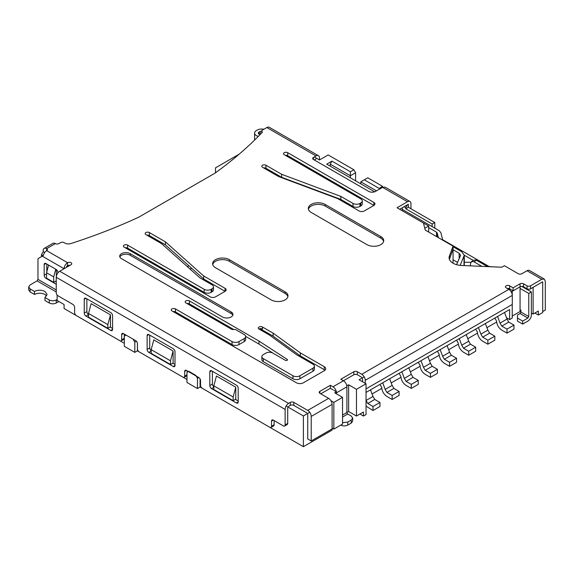 <?xml version="1.0" encoding="UTF-8"?>
<svg xmlns="http://www.w3.org/2000/svg" width="574" height="574" viewBox="0 0 574 574"><rect width="100%" height="100%" fill="white"/><g stroke="black" fill="none" stroke-linecap="round" stroke-linejoin="round"><path stroke-width="0.86" d="M492.449 266.817L488.144 266.415A3.695 2.131 180 0 1 486.128 265.819L476.556 260.295L473.945 261.801L481.837 266.358M473.945 261.801L471.484 261.557L470.465 263.81L470.465 265.862M471.484 261.557L474.095 260.051L476.556 260.295M437.395 351.231L439.139 354.244C439.469 358.119 441.212 361.132 444.355 363.285L449.578 366.298L449.578 362.28L444.355 359.267L442.619 356.253L440.122 349.652M447.081 345.634L449.578 352.235L451.322 355.249L456.538 358.262L456.538 362.28L449.578 366.298M449.578 362.28L456.538 358.262M370.503 389.846L373 396.447L374.743 399.461L379.959 402.474L379.959 406.492L373 410.51L373 406.492L367.776 403.479L366.04 400.465L373 396.447M373 406.492L379.959 402.474M366.04 406.148L373 410.51M456.538 340.174L458.282 343.187C458.612 347.062 460.355 350.075 463.498 352.235L468.721 355.249L468.721 351.231L463.498 348.217L461.761 345.204L459.265 338.603M466.224 334.585L468.721 341.178L470.465 344.192L475.681 347.213L475.681 351.231L468.721 355.249M468.721 351.231L475.681 347.213M379.959 384.386L381.703 387.4C382.033 391.274 383.776 394.288 386.926 396.447L392.142 399.461L392.142 395.443L386.926 392.429L385.183 389.409L382.693 382.815M389.646 378.797L392.142 385.391L393.886 388.404L399.109 391.425L399.109 395.443L392.142 399.461M392.142 395.443L399.109 391.425M263.861 129.272A6.156 3.552 0 0 0 257.267 130.068L256.391 130.571A6.156 3.552 0 0 0 254.591 133.082A6.156 3.552 0 0 0 256.391 135.593A6.156 3.552 0 0 0 258.343 136.354M260.187 134.474L259.986 134.438A2.461 1.421 180 0 1 259.003 134.086A2.461 1.421 180 0 1 258.286 133.082A2.461 1.421 180 0 1 259.003 132.077L260.115 131.439A2.461 1.421 180 0 1 261.766 131.166M123.417 333.573L121.674 334.577A2.461 1.421 -120 0 1 122.183 333.451A2.461 1.421 -120 0 1 123.417 333.573L135.715 340.676A2.461 1.421 -120 0 1 137.459 343.69L137.459 348.877A2.461 1.421 -120 0 0 139.195 351.891L182.934 377.147A2.461 1.421 -120 0 0 184.168 377.269A2.461 1.421 -120 0 0 184.677 376.142L186.981 374.815M41.457 256.678L41.457 254.669L43.194 251.649L43.194 250.644A4.922 2.841 60 0 1 44.212 248.391A4.922 2.841 60 0 1 46.673 248.635A2.461 1.421 180 0 1 47.398 249.64A2.461 1.421 180 0 1 46.673 250.644L67.56 262.705A2.461 1.421 180 0 1 70.243 262.397A2.461 1.421 180 0 1 71.764 263.71A2.461 1.421 180 0 1 71.04 264.714L59.732 271.244C57.608 272.7 56.446 274.709 56.245 277.278L56.245 292.783A2.461 1.421 -120 0 0 57.988 295.797L72.876 304.392A2.461 1.421 -120 0 1 74.62 307.406L74.62 312.6A2.461 1.421 -120 0 0 76.356 315.614L119.937 340.769A2.461 1.421 -120 0 0 121.164 340.891A2.461 1.421 -120 0 0 121.674 339.765L124.285 338.258L124.285 334.075M342.542 422.722L347.765 422.069L351.245 420.06L352.687 418.051L351.245 416.042L347.765 414.026L342.542 417.047M352.687 418.051L352.687 421.065L351.245 423.074L347.765 425.083C345.448 426.195 343.123 426.195 340.805 425.083M336.342 391.762A4.922 2.841 -120 0 0 332.97 386.797L343.417 380.77L340.805 379.263L353.857 371.73A2.461 1.421 180 0 1 357.337 371.73L361.756 374.277A4.922 2.841 60 0 1 365.236 380.304L512.295 295.402A4.922 2.841 60 0 0 508.815 289.368L506.139 287.825A2.461 1.421 180 0 1 505.421 286.821A2.461 1.421 180 0 1 506.942 285.508A2.461 1.421 180 0 1 509.619 285.816L513.106 287.825L520.066 283.807A2.461 1.421 180 0 1 523.545 283.807L527.025 285.816A2.461 1.421 0 0 0 530.505 285.816L530.505 288.83L541.82 282.3A1.234 0.71 -60 0 1 542.437 282.236A1.234 0.71 -60 0 1 542.688 282.803L542.688 311.538L545.3 310.032L545.3 281.296L544.281 279.043L541.82 279.287L530.505 285.816M357.337 371.73L357.337 374.743A2.461 1.421 0 0 0 353.857 374.743L343.417 380.77A4.922 2.841 60 0 1 346.897 386.797L336.45 392.831L336.45 393.836L336.45 391.82L334.714 392.831L342.542 397.351L333.846 402.374L330.925 400.688M342.542 415.038L346.897 412.519L346.897 386.797M364.181 376.817L359.08 379.766L366.04 383.784L356.468 389.308L356.468 416.042L348.633 411.515L346.897 412.519A1.234 0.71 -120 0 0 347.765 414.026M293.809 402.374L293.809 405.387A2.461 1.421 0 0 0 290.329 405.387L290.329 402.374A2.461 1.421 180 0 1 293.809 402.374L307.736 410.41L328.622 398.356L319.919 393.326A2.461 1.421 180 0 1 319.201 392.322A2.461 1.421 180 0 1 319.919 391.317L330.359 385.29L332.97 386.797M330.359 385.29L330.359 388.304L332.97 389.811M541.82 279.287L527.025 270.741L521.802 273.755A2.461 1.421 180 0 1 518.322 273.755L504.403 265.719L501.791 267.226L461.611 265.475A13.539 7.814 180 0 1 449.09 257.683A13.539 7.814 180 0 1 449.392 256.047L453.058 246.124L425.212 230.045L423.469 223.013L397.05 207.759L407.49 201.732A4.922 2.841 -60 0 1 409.951 201.488A4.922 2.841 -60 0 1 410.97 203.741L410.97 208.764M313.39 159.457A2.461 1.421 180 0 1 312.672 158.453A2.461 1.421 180 0 1 313.39 157.448L313.39 159.457L368.651 191.364A4.922 2.841 180 0 0 375.611 191.364L382.571 187.346L385.032 187.102L409.951 201.488M313.39 157.448L316.001 155.941A4.922 2.841 -60 0 1 318.462 155.698A4.922 2.841 -60 0 1 319.481 157.95L319.481 159.959L314.265 156.946M316.001 155.941L266.838 127.557L262.483 130.068A2.461 1.421 0 0 0 261.766 131.073A2.461 1.421 0 0 0 262.483 132.077A492.219 284.18 180 0 1 214.927 173.205L138.786 217.166A492.219 284.18 180 0 1 70.817 243.577A4.922 2.841 180 0 1 64.941 243.103L64.08 242.608A2.461 1.421 0 0 0 60.6 242.608L58.857 243.613A2.461 1.421 180 0 1 55.377 243.613A4.922 2.841 -120 0 0 52.916 243.369L44.212 248.391M290.329 402.374L288.593 403.379C286.469 404.828 285.314 406.844 285.113 409.406L285.113 424.918L287.718 423.411A2.461 1.421 60 0 1 287.208 424.538L284.604 426.044A2.461 1.421 -120 0 0 285.113 424.918M352.988 203.418A4.922 2.841 0 0 0 359.948 203.418L360.816 202.916A4.922 2.841 0 0 0 362.259 200.907A4.922 2.841 0 0 0 360.816 198.898L284.238 154.686A2.461 1.421 180 0 1 283.52 153.681A2.461 1.421 180 0 1 285.041 152.368A2.461 1.421 180 0 1 287.718 152.677L373.868 202.414A3.695 2.131 180 0 1 374.951 203.921A3.695 2.131 180 0 1 373.868 205.427L364.296 210.959A3.695 2.131 180 0 1 359.08 210.959L337.691 198.611L278.519 176.505L262.483 167.249A2.461 1.421 180 0 1 261.766 166.245A2.461 1.421 180 0 1 263.287 164.932A2.461 1.421 180 0 1 265.963 165.24L281.626 174.281L340.805 196.387L352.988 203.418L352.988 206.432L340.805 199.4L281.626 177.294L265.963 168.254A2.461 1.421 0 0 0 263.588 167.888M212.014 288.83A4.922 2.841 0 0 0 213.456 286.821A4.922 2.841 0 0 0 212.014 284.812L199.831 277.78L161.545 243.613L145.875 234.572A2.461 1.421 180 0 1 145.157 233.568A2.461 1.421 180 0 1 146.679 232.255A2.461 1.421 180 0 1 149.362 232.563L165.391 241.819L203.677 275.979L225.065 288.327A3.695 2.131 180 0 1 226.149 289.834A3.695 2.131 180 0 1 225.065 291.341L215.494 296.866A3.695 2.131 180 0 1 210.271 296.866L124.12 247.129A2.461 1.421 180 0 1 123.403 246.124A2.461 1.421 180 0 1 124.924 244.811A2.461 1.421 180 0 1 127.607 245.12L204.179 289.332A4.922 2.841 0 0 0 211.146 289.332L212.014 288.83L212.014 291.843A4.922 2.841 0 0 0 213.456 289.834L213.456 286.821M222.454 316.963L121.516 258.687A6.156 3.552 180 0 1 119.708 256.176A6.156 3.552 180 0 1 123.51 252.89A6.156 3.552 180 0 1 130.212 253.665L231.157 311.94A6.156 3.552 180 0 1 232.958 314.452A6.156 3.552 180 0 1 229.162 317.738A6.156 3.552 180 0 1 222.454 316.963M259.003 329.024A2.461 1.421 180 0 1 258.286 328.019A2.461 1.421 180 0 1 259.8 326.706A2.461 1.421 180 0 1 262.483 327.015L273.124 333.157L300.36 352.895L324.267 366.7A4.922 2.841 180 0 1 325.709 368.709A4.922 2.841 180 0 1 324.267 370.725L303.388 382.779A4.922 2.841 180 0 1 296.421 382.779L171.985 310.936A2.461 1.421 180 0 1 171.26 309.931A2.461 1.421 180 0 1 172.781 308.618A2.461 1.421 180 0 1 175.465 308.927L232.025 341.58A4.922 2.841 0 0 0 238.992 341.58L244.208 338.567A4.922 2.841 0 0 0 245.65 336.558A4.922 2.841 0 0 0 244.208 334.549L235.512 329.526L232.025 329.526L185.904 302.9A2.461 1.421 180 0 1 185.187 301.895A2.461 1.421 180 0 1 186.708 300.582A2.461 1.421 180 0 1 189.391 300.891L259.003 341.078L287.108 359.317A1.234 0.71 180 0 1 287.474 359.819A1.234 0.71 180 0 1 286.713 360.472A1.234 0.71 180 0 1 285.371 360.321L272.88 353.11A4.922 2.841 0 0 0 265.913 353.11L263.301 354.617A4.922 2.841 0 0 0 261.859 356.626A4.922 2.841 0 0 0 263.301 358.635L292.941 375.748A4.922 2.841 0 0 0 299.901 375.748L312.959 368.207A4.922 2.841 0 0 0 314.401 366.198A4.922 2.841 0 0 0 312.959 364.189L296.679 354.797L269.45 335.051L259.003 329.024A2.461 1.421 0 0 1 262.483 329.024L262.483 327.015M229.421 259.692L285.113 291.843A9.844 5.683 180 0 1 287.997 295.861A9.844 5.683 180 0 1 281.913 301.113A9.844 5.683 180 0 1 271.186 299.886L215.494 267.728A9.844 5.683 180 0 1 212.61 263.71A9.844 5.683 180 0 1 218.687 258.458A9.844 5.683 180 0 1 229.421 259.692L229.421 261.299A9.844 5.683 0 0 0 219.34 259.922A9.844 5.683 0 0 0 212.71 264.514M311.216 212.466A9.844 5.683 180 0 1 308.331 208.448A9.844 5.683 180 0 1 314.409 203.196A9.844 5.683 180 0 1 325.142 204.423L380.835 236.581A9.844 5.683 180 0 1 383.719 240.599A9.844 5.683 180 0 1 377.642 245.851A9.844 5.683 180 0 1 366.908 244.617L311.216 212.466M316.001 158.955L314.265 159.959M405.753 208.764L405.753 207.759L407.49 204.746A1.234 0.71 -60 0 1 408.107 204.681A1.234 0.71 -60 0 1 408.358 205.248L408.358 207.257L434.783 222.511L432.172 224.018L405.753 208.764L408.358 207.257L408.358 204.244L399.662 209.266L402.266 207.759L402.266 210.773M453.058 246.124L453.058 249.138L449.392 259.312M449.392 256.047L449.392 259.068A13.539 7.814 180 0 0 449.349 259.19A13.539 7.814 180 0 1 449.392 259.068L453.058 249.138L453.058 263.208M523.545 283.807L523.545 286.821L527.025 288.83A2.461 1.421 0 0 0 530.505 288.83M523.545 286.821A2.461 1.421 0 0 0 520.066 286.821L520.066 283.807M509.619 285.816L509.619 288.83L513.106 290.839L520.066 286.821L520.066 288.428L528.769 293.45L531.373 291.944L531.373 315.054C531.18 317.623 530.017 319.632 527.893 321.081L522.677 324.102L517.454 321.081L517.454 318.068L522.677 321.081L522.677 324.102M509.619 288.83A2.461 1.421 0 0 0 507.244 288.464M357.337 374.743L361.685 377.254M320.787 393.829L330.359 388.304M293.809 405.387L306.868 412.921M288.593 406.392L290.329 405.387M69.935 265.353A2.461 1.421 0 0 0 67.56 265.719L67.56 262.705C65.443 264.155 64.281 266.164 64.08 268.732L42.325 256.176L37.97 258.687L37.97 279.387L56.245 289.935M66.692 267.226L66.692 266.221L67.56 265.719M245.643 336.378L259.003 344.091L273.059 353.211M189.391 300.891L189.391 303.904L233.769 329.526M189.391 303.904A2.461 1.421 0 0 0 187.009 303.531M175.465 308.927L175.465 311.94L232.025 344.594A4.922 2.841 0 0 0 238.992 344.594L244.208 341.58A4.922 2.841 0 0 0 245.65 339.571L245.65 336.558M175.465 311.94A2.461 1.421 0 0 0 173.09 311.574M324.963 370.223A4.922 2.841 0 0 0 324.267 369.721L324.267 366.7M260.108 328.658L273.124 336.17L300.36 355.916L324.267 369.721M261.859 356.626L261.859 359.64A4.922 2.841 0 0 0 263.301 361.649L292.941 378.761A4.922 2.841 0 0 0 299.901 378.761L312.959 371.227A4.922 2.841 0 0 0 314.401 369.211L314.401 366.198M373.868 202.414L373.868 205.427L287.718 155.69A2.461 1.421 0 0 0 285.343 155.324M360.816 202.916L360.816 205.93A4.922 2.841 0 0 0 362.259 203.921L362.259 200.907M360.816 205.93L359.948 206.432A4.922 2.841 180 0 1 352.988 206.432M225.065 288.327L225.065 291.341L203.677 278.993L165.391 244.833L149.362 235.577A2.461 1.421 0 0 0 146.98 235.204M212.014 291.843L211.146 292.345L211.146 289.332M204.179 289.332L204.179 292.345A4.922 2.841 0 0 0 211.146 292.345M204.179 292.345L127.607 248.133A2.461 1.421 0 0 0 125.225 247.767M55.377 243.613L46.673 248.635L46.673 250.644A4.922 2.841 120 0 0 43.308 255.609L42.325 256.176M328.622 398.356A4.922 2.841 60 0 1 332.102 404.383L332.102 428.9L311.216 440.961L307.736 438.952L307.736 414.428M311.216 440.961L311.216 416.444L332.102 404.383M307.736 410.41A4.922 2.841 60 0 1 311.216 416.444M527.025 270.741A4.922 2.841 -60 0 1 529.486 270.498L544.281 279.043M513.106 287.825L513.106 290.839M281.626 177.294L281.626 174.281M340.805 199.4L340.805 196.387M165.391 244.833L165.391 241.819M203.677 278.993L203.677 275.979M232.8 315.255A6.156 3.552 0 0 0 231.157 313.548L130.212 255.272A6.156 3.552 0 0 0 124.171 254.368A6.156 3.552 0 0 0 119.873 256.98M273.124 333.157L273.124 336.17M300.36 352.895L300.36 355.916M259.003 341.078L259.003 344.091M287.108 360.321L287.108 359.317M287.897 296.665A9.844 5.683 0 0 0 285.113 293.45L229.421 261.299M383.619 241.403A9.844 5.683 0 0 0 380.835 238.188L325.142 206.03A9.844 5.683 0 0 0 315.061 204.66A9.844 5.683 0 0 0 308.432 209.252M266.838 127.557A4.922 2.841 -60 0 1 269.299 127.313L318.462 155.698M287.718 407.899L287.718 423.411M362.56 381.775L362.56 378.761M365.236 383.317L365.236 380.304M366.04 388.885L512.295 304.442L512.295 295.402M43.194 251.649L44.686 252.517M46.616 295.962L44.937 294.455C41.414 292.812 37.934 292.812 34.49 294.455L30.142 291.944L30.142 288.93L34.49 291.441C38.013 289.798 41.493 289.798 44.937 291.441L47.097 294.455L44.937 297.468L49.285 299.987C51.61 301.085 53.927 301.085 56.245 299.987L57.12 299.484M58.857 301.493L56.245 303C53.927 304.105 51.61 304.105 49.285 303L44.937 300.489L44.937 297.468M197.463 378.331L195.72 375.317L188.717 371.278L186.981 372.282L186.981 382.492L197.463 388.548L197.463 378.331L198.798 377.563A2.461 1.421 -120 0 1 200.541 380.584L200.541 385.298A2.461 1.421 -120 0 0 202.278 388.311L269.78 427.286A2.461 1.421 -120 0 0 271.014 427.408A2.461 1.421 -120 0 0 271.524 426.281L274.135 424.774L274.135 420.591M274.135 424.774A2.461 1.421 60 0 1 273.626 425.901L271.014 427.408M187.289 372.103L187.289 370.919M186.981 375.597A2.461 1.421 60 0 1 186.78 375.762L184.168 377.269M124.285 338.258A2.461 1.421 60 0 1 123.776 339.385L121.164 340.891M238.203 400.982L235.412 399.375M213.829 386.876A2.461 1.421 60 0 1 212.416 384.085L212.416 371.313M174.998 364.49L172.76 363.199M151.17 350.707A2.461 1.421 60 0 1 149.728 347.894L149.728 335.116M112.569 328.45L110.108 327.029M88.518 314.559A2.461 1.421 60 0 1 86.868 311.603L86.868 298.824M284.604 426.044A2.461 1.421 -120 0 1 283.369 425.922L273.26 420.089A2.461 1.421 -120 0 0 272.033 419.967A2.461 1.421 -120 0 0 271.524 421.094L271.524 426.281M121.674 334.577L121.674 339.765M198.798 377.563L186.414 370.417A2.461 1.421 -120 0 0 185.187 370.295A2.461 1.421 -120 0 0 184.677 371.421L184.677 376.142M236.459 402.991A2.461 1.421 -120 0 0 237.693 403.113A2.461 1.421 -120 0 0 238.203 401.987L238.203 388.203A2.461 1.421 -120 0 0 236.459 385.19L211.548 370.811A2.461 1.421 -120 0 0 210.314 370.689A2.461 1.421 -120 0 0 209.804 371.816L209.804 385.592A2.461 1.421 -120 0 0 211.548 388.605L236.459 402.991L238.203 401.987M173.255 366.499A2.461 1.421 -120 0 0 174.489 366.621A2.461 1.421 -120 0 0 174.998 365.495L174.998 351.719A2.461 1.421 -120 0 0 173.255 348.698L148.86 334.613A2.461 1.421 -120 0 0 147.633 334.491A2.461 1.421 -120 0 0 147.123 335.618L147.123 349.401A2.461 1.421 -120 0 0 148.86 352.414L173.255 366.499L174.998 365.495M110.825 330.459A2.461 1.421 -120 0 0 112.059 330.581A2.461 1.421 -120 0 0 112.569 329.454L112.569 315.671A2.461 1.421 -120 0 0 110.825 312.658L86 298.322A2.461 1.421 -120 0 0 84.765 298.2A2.461 1.421 -120 0 0 84.256 299.327L84.256 313.11A2.461 1.421 -120 0 0 86 316.123L110.825 330.459L112.569 329.454M442.619 239.695L489.048 266.501M464.287 255.222L473.371 260.467M260.122 134.46L260.122 131.446M41.457 254.669L43.194 255.674M46.795 271.861L46.795 264.04M56.245 291.944L37.102 280.894L30.142 284.912L28.7 286.921L30.142 288.93M37.102 280.894L37.97 279.387M57.866 272.93L57.866 272.442A2.461 1.421 -120 0 0 56.13 269.428L45.927 263.538A2.461 1.421 -120 0 0 44.693 263.416A2.461 1.421 -120 0 0 44.184 264.542L44.184 275.269A2.461 1.421 -120 0 0 45.927 278.282L56.13 284.173A2.461 1.421 -120 0 0 56.245 284.238M30.142 291.944L28.7 289.935L28.7 286.921M34.49 294.455L34.49 291.441M475.681 329.124L477.425 332.138C477.755 336.012 479.498 339.026 482.648 341.178L487.864 344.192L487.864 340.174L482.648 337.16L480.904 334.147L478.415 327.546M485.367 323.528L487.864 330.129L489.608 333.142L494.831 336.156L494.831 340.174L487.864 344.192M487.864 340.174L494.831 336.156M494.831 318.068L496.567 321.081C496.905 324.956 498.641 327.969 501.791 330.129L507.014 333.142L507.014 329.124L501.791 326.111L500.047 323.097L497.558 316.496M504.517 312.478L507.014 319.072L508.751 322.093L513.974 325.106L513.974 329.124L507.014 333.142M507.014 329.124L513.974 325.106M399.109 373.337L400.846 376.35C401.183 380.225 402.919 383.238 406.069 385.391L411.293 388.404L411.293 384.386L406.069 381.373L404.326 378.359L401.836 371.758M408.788 367.74L411.293 374.341L413.029 377.355L418.252 380.368L418.252 384.386L411.293 388.404M411.293 384.386L418.252 380.368M453.058 249.74L459.15 253.263L460.592 255.272L456.581 264.671M442.733 240.162L440.875 232.664L439.139 230.655L402.266 209.367M428.692 227.634L436.527 232.161L437.223 232.965L438.378 237.65M464.287 265.123L464.28 265.59M457.578 262.397L453.058 259.792M460.169 265.367L464.287 255.272L461.761 251.749L453.058 246.727M418.252 362.28L419.989 365.294C420.326 369.168 422.062 372.182 425.212 374.341L430.435 377.355L430.435 373.337L425.212 370.323L423.469 367.303L420.979 360.709M427.939 356.691L430.435 363.285L432.172 366.298L437.395 369.319L437.395 373.337L430.435 377.355M430.435 373.337L437.395 369.319M55.743 269.206L53.698 276.883L46.551 272.765L46.551 278.196L53.698 282.315L56.245 280.844M46.551 272.765L48.603 265.08M56.309 276.481L56.309 269.543M53.698 282.315L53.698 276.883M67.56 266.723L66.692 266.221M88.518 313.469L88.518 317.171L107.847 328.328L110.459 326.821L110.459 314.839L107.847 324.633L88.518 313.469L91.13 303.682L110.459 314.839M107.847 328.328L107.847 324.633M173.111 351.015L153.782 339.851L151.17 349.645L151.17 353.347L170.5 364.504L173.111 362.998L173.111 351.015L170.5 360.802L151.17 349.645M197.463 388.548L200.075 387.041L200.075 378.948M200.075 387.041L303.388 446.687L303.388 415.942L286.132 405.976M57.12 295.029L57.12 300.489L64.08 304.507L64.08 308.525L124.321 343.309M134.811 352.371L134.811 342.161L133.068 339.148L126.065 335.101L124.321 336.106L124.321 346.323L134.811 352.371L137.423 350.865L137.423 343.259M137.423 350.865L186.981 379.479M235.763 387.185L216.441 376.027L213.829 385.814L213.829 389.516L233.159 400.674L235.763 399.167L235.763 387.185L233.159 396.978L213.829 385.814M170.5 364.504L170.5 360.802M233.159 400.674L233.159 396.978M538.34 315.054L542.688 312.543L542.688 281.798L533.117 287.323L533.117 314.05L538.34 311.036L538.34 315.054L534.86 313.045M496.632 322.057L487.412 327.374M477.482 333.107L468.269 338.43M458.339 344.163L449.126 349.48M439.196 355.213L429.983 360.537M420.053 366.269L410.833 371.586M400.903 377.319L391.69 382.643M381.76 388.376L372.548 393.692M366.04 383.784L366.04 414.536L363.428 416.042L359.948 414.026M332.102 428.9L332.102 430.105L303.388 446.687M134.811 342.161L136.404 341.236M380.835 188.351L379.959 187.849L382.571 186.342L367.776 177.797L364.296 179.805L379.959 188.853M517.454 318.068L517.454 315.054L520.066 313.548L520.934 312.041L528.769 316.561L527.893 318.068L522.677 321.081M152.67 262.605L151.794 263.107L125.835 247.717M528.769 293.45L528.769 316.561M520.066 288.428L520.066 309.587L520.934 310.297L520.934 312.041M136.655 253.966L137.703 253.966M326.993 194.242L328.816 195.296M322.631 192.613L322.236 192.835M191.63 268.245L190.123 269.113M177.029 276.675L176.161 277.177M172.681 275.161L173.549 274.659M187.389 266.673L188.896 265.805M318.01 191.257L318.405 191.034M216.204 172.279L215.494 171.87L215.494 167.852L239.15 154.191M531.373 291.944L521.78 286.404M512.23 316.059L520.066 311.538L520.066 309.587M506.942 318.032L509.619 319.575L512.23 318.068L512.23 304.478M366.04 392.429L509.619 309.529L509.619 319.575M332.102 428.096L333.846 429.101L342.542 424.078L342.542 397.351M356.468 416.042L363.428 412.017L363.428 416.042M531.373 313.045L533.117 314.05M215.494 171.87L215.494 172.796M464.287 262.253L470.766 262.304M333.846 429.101L333.846 402.374M303.388 415.942L309.723 412.276M204.179 312.443L203.311 312.945M319.481 159.959L328.185 154.937L353.857 169.761L355.593 172.774L355.593 180.81M355.593 172.774L350.377 175.787L350.377 177.797M376.479 190.862L360.816 181.815L360.816 183.831M382.571 186.342L382.571 187.346L407.49 201.732M512.23 290.336L512.23 291.341L511.247 291.915M512.23 294.584L512.23 291.341M356.468 389.308L348.633 384.788L346.782 385.728M348.633 411.515L348.633 384.788M346.897 412.519L346.897 385.793M333.838 390.313L336.45 391.82M475.545 259.871L476.52 260.273M423.469 223.013L428.692 226.027L424.774 228.287M331.951 161.129L350.377 171.77L350.377 175.787L330.208 164.142L331.951 161.129L326.728 164.142L374.628 191.802M350.377 171.77L353.857 169.761M434.783 222.511L434.783 228.136M432.172 224.018L432.172 226.63M428.692 226.027L428.692 232.061M330.208 164.142L330.208 166.159M405.753 207.759L404.01 206.755M364.296 179.805L360.816 181.815M442.619 356.253L449.578 352.235M451.322 355.249L444.355 359.267M374.743 399.461L367.776 403.479M461.761 345.204L468.721 341.178M470.465 344.192L463.498 348.217M385.183 389.409L392.142 385.391M393.886 388.404L386.926 392.429M347.765 422.069L347.765 425.083M351.245 420.06L351.245 423.074M361.756 374.277L508.815 289.368M59.732 271.244L288.593 403.379M527.025 285.816L527.025 288.83M319.919 391.317L319.919 393.326M359.948 206.432L359.948 203.418M287.718 155.69L287.718 152.677M265.963 168.254L265.963 165.24M149.362 235.577L149.362 232.563M127.607 248.133L127.607 245.12M130.212 253.665L130.212 255.272M231.157 313.548L231.157 311.94M232.025 341.58L232.025 344.594M238.992 341.58L238.992 344.594M244.208 338.567L244.208 341.58M263.301 358.635L263.301 361.649M292.941 375.748L292.941 378.761M299.901 375.748L299.901 378.761M312.959 368.207L312.959 371.227M285.113 293.45L285.113 291.843M325.142 206.03L325.142 204.423M380.835 236.581L380.835 238.188M56.245 277.278L285.113 409.406M353.857 374.743L353.857 371.73M56.245 299.987L56.245 303M259.003 132.077L259.003 134.086M49.285 299.987L49.285 303M88.518 314.667L86 316.123M86.868 311.603L84.256 313.11M86 298.322L84.256 299.327M151.17 351.08L148.86 352.414M149.728 347.894L147.123 349.401M148.86 334.613L147.123 335.618M213.829 387.292L211.548 388.605M212.416 384.085L209.804 385.592M211.548 370.811L209.804 371.816M186.414 370.417L184.677 371.421M273.26 420.089L271.524 421.094M46.551 277.916L45.927 278.282M46.551 273.898L44.184 275.269M45.927 263.538L44.184 264.542M480.904 334.147L487.864 330.129M489.608 333.142L482.648 337.16M500.047 323.097L507.014 319.072M508.751 322.093L501.791 326.111M404.326 378.359L411.293 374.341M413.029 377.355L406.069 381.373M436.527 236.581L436.527 232.161M437.223 232.965L437.223 236.983M459.15 258.867L459.15 253.263M460.248 264.966L460.248 265.375M464.014 256.506L464.014 265.575M423.469 367.303L430.435 363.285M432.172 366.298L425.212 370.323M527.893 318.068L520.066 313.548M254.591 140.078L254.591 133.082M261.766 132.838L261.766 131.073M464.287 265.317L464.287 255.272"/></g></svg>

